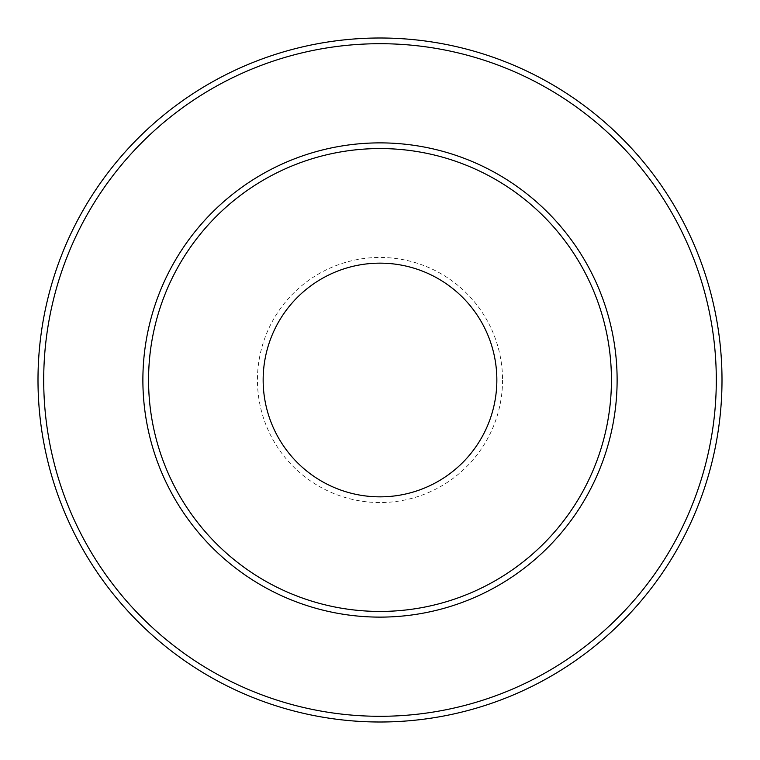 <?xml version="1.0" encoding="UTF-8"?>
<svg xmlns="http://www.w3.org/2000/svg" width="760" height="760" viewBox="0 0 760 760"><rect width="100%" height="100%" fill="white"/><g stroke="black" fill="none" stroke-linecap="round" stroke-linejoin="round"><path stroke-width="0.57" stroke-dasharray="3.8 2.85" d="M496.85 380A116.85 116.85 0 0 0 321.575 278.806A116.85 116.85 0 0 0 321.575 481.194A116.85 116.85 0 0 0 496.85 380M722 380A342 342 0 0 1 209 676.181A342 342 0 0 1 209 83.819A342 342 0 0 1 722 380M502.55 380A122.55 122.55 0 0 1 318.725 486.134A122.55 122.55 0 0 1 318.725 273.866A122.55 122.55 0 0 1 502.55 380M716.3 380A336.3 336.3 0 0 0 211.85 88.758A336.3 336.3 0 0 0 211.85 671.241A336.3 336.3 0 0 0 716.3 380"/><path stroke-width="1.14" d="M496.85 380A116.85 116.85 0 0 0 321.575 278.806A116.85 116.85 0 0 0 321.575 481.194A116.85 116.85 0 0 0 496.85 380M611.439 380A231.439 231.439 0 0 1 264.28 580.431A231.439 231.439 0 0 1 264.28 179.569A231.439 231.439 0 0 1 611.439 380M722 380A342 342 0 0 0 209 83.819A342 342 0 0 0 209 676.181A342 342 0 0 0 722 380A342 342 0 0 0 209 83.819A342 342 0 0 0 209 676.181A342 342 0 0 0 722 380M617.12 380A237.12 237.12 0 0 0 261.44 174.648A237.12 237.12 0 0 0 261.44 585.352A237.12 237.12 0 0 0 617.12 380M716.3 380A336.3 336.3 0 0 1 211.85 671.241A336.3 336.3 0 0 1 211.85 88.758A336.3 336.3 0 0 1 716.3 380"/></g></svg>
